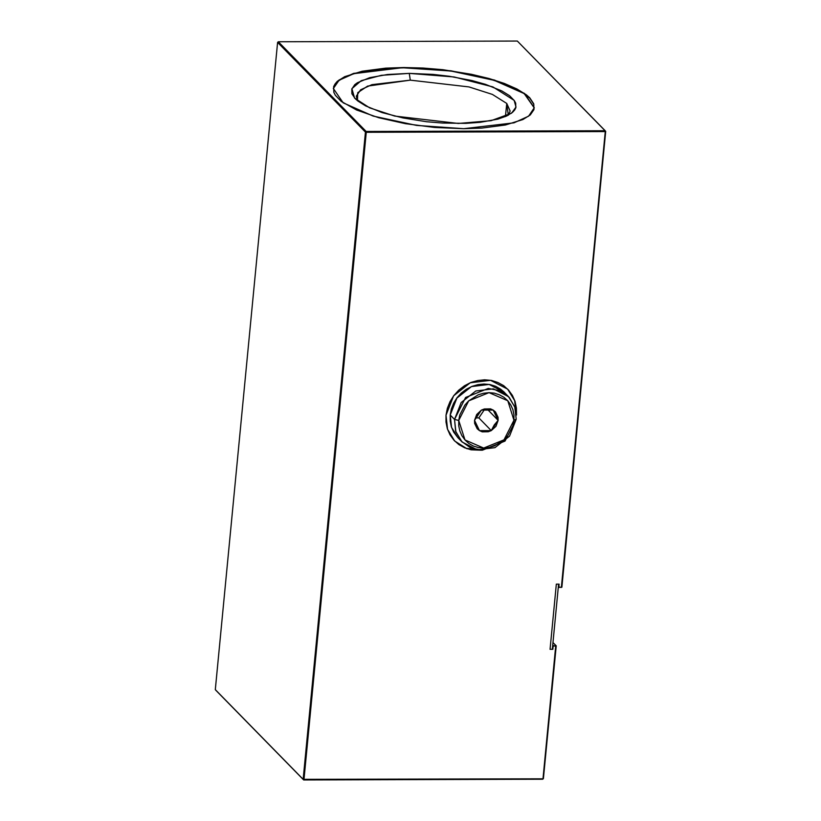 <?xml version="1.0" encoding="UTF-8"?>
<svg xmlns="http://www.w3.org/2000/svg" width="821" height="821" viewBox="0 0 821 821"><rect width="100%" height="100%" fill="white"/><g stroke="black" fill="none" stroke-linecap="round" stroke-linejoin="round"><path stroke-width="1.23" d="M454.639 440.949L466.071 448.256L479.936 450.154L470.823 449.58M516.471 415.026L516.45 408.14L515.085 401.52L512.417 395.414L508.548 390.078L503.632 385.696L497.854 382.453L491.44 380.462L484.636 379.805L477.699 380.503L470.895 382.524L464.481 385.808L458.723 390.221L453.828 395.589L449.98 401.695L447.342 408.335L445.998 415.221L446.008 422.117L447.383 428.736L450.052 434.832L453.91 440.169L458.826 444.551L464.604 447.794L471.018 449.785L481.568 450.236L466.862 448.666L454.742 441.062L447.568 429.321L445.998 415.221L453.623 395.845L470.279 382.781L490.517 380.287L507.717 389.195L514.89 400.925L516.471 415.026M410.336 80.171L367.634 86.102L357.699 92.701L357.422 100.696L356.355 96.19L360.676 89.766L371.913 84.655L410.336 80.171L468.986 86.882L492.354 94.436L506.721 103.395L505.449 116.561L506.721 103.395L510.19 111.009L508.271 115.227L506.721 103.395L492.354 94.436L468.986 86.882L410.336 80.171L409.217 73.356L410.336 80.171M458.313 123.499L394.675 116.11L369.604 107.818L354.6 98.058L351.901 88.627L361.291 80.643L381.385 75.296L409.217 73.356L433.098 74.372L449.169 76.209L471.993 80.54L485.488 84.317L501.867 90.936L509.595 95.749L514.398 100.665L515.65 103.107L515.783 107.818L514.664 110.055L512.766 112.179L506.711 116.007L497.854 119.158L480.08 122.36L465.897 123.366L442.509 123.068L426.366 121.682L402.875 117.957L382.042 112.549L365.673 105.919L357.946 101.106L355.165 98.653L351.881 93.758L351.747 89.037L354.775 84.686L357.433 82.695L369.686 77.708L387.461 74.495L409.217 73.356L454.085 76.958L492.918 86.944L514.182 100.336L515.978 107.079L511.555 113.165L491.061 120.718L458.313 123.499M533.732 104.134L529.73 98.161L522.033 92.188L516.902 89.284L504.268 83.763L488.936 78.806L471.48 74.598L452.576 71.304L432.944 69.056L403.829 67.496L451.068 70.76L494.478 80.099L524.434 93.42L534.286 107.777L528.642 116.182L513.956 122.852L463.762 128.712L481.906 128.076L505.459 124.966L522.844 119.558L530.233 114.889L533.927 109.562L533.763 103.805L529.761 97.832L526.364 94.836L516.932 88.955L504.299 83.434L488.967 78.477L471.511 74.27L442.837 69.723L423.133 68.03L403.829 67.496L385.685 68.133L362.133 71.242L344.758 76.651L337.359 81.32L335.04 83.916L333.675 86.646L333.839 92.404L335.368 95.38L341.238 101.373L356.612 110.065L378.635 117.731L405.4 123.704L434.617 127.471L463.762 128.712L416.534 125.449L373.124 116.11L343.168 102.789L333.305 88.432L338.95 80.027L353.646 73.356L403.829 67.496L353.779 73.633L339.063 80.253L333.295 88.596M215.861 690.245L303.688 779.95L542.691 779.273L543.399 778.616L556.197 645.788L543.399 778.616L542.691 779.273L303.688 779.95L215.276 689.599L277.601 42.384L365.417 132.089L303.103 779.303L215.276 689.599L303.688 779.95L366.269 132.294L605.272 131.617L561.39 587.395L605.724 131.401L561.841 587.189L558.793 587.405L559.101 584.152L556.34 584.162L550.08 649.267L552.831 649.267L553.149 646.004L555.745 646.004L542.958 778.831L303.103 779.303L365.417 132.089L277.601 42.384L278.309 41.727L517.312 41.05L605.139 130.755L366.125 131.432L278.309 41.727L366.125 131.432L365.417 132.089L366.269 132.294L366.125 131.432L605.139 130.755L605.724 131.401L561.39 587.395L558.352 586.953L558.793 587.405L559.101 584.152L556.34 584.162L558.619 584.152L556.34 584.162L550.08 649.267L556.34 584.162L550.08 649.267L552.348 649.267L558.619 584.152L552.348 649.267L550.08 649.267L552.831 649.267L552.707 645.552L555.745 646.004L543.399 778.616L542.691 779.273L303.103 779.303L303.955 779.509L366.269 132.294L366.125 131.432L365.417 132.089L605.724 131.401L517.312 41.05L278.309 41.727L277.601 42.384L215.276 689.599L215.861 690.245M552.995 642.525L556.197 645.788L552.995 642.525M534.276 107.941L524.219 93.615L494.221 80.355L450.903 71.068L403.799 67.825L385.654 68.461L369.358 70.257L355.534 73.131L344.728 76.979L337.328 81.648L333.644 86.964M516.245 407.924L516.286 414.574L514.675 400.669L507.604 389.072M514.88 401.305L512.212 395.209L508.353 389.872M458.631 444.346L464.399 447.589M457.902 437.685L453.726 432.174L451.386 426.838L450.195 421.04L450.175 415.005L454.485 419.408L461.166 402.444L475.749 391.001L493.472 388.815L508.527 396.615L514.808 406.888L516.193 419.233L513.956 420.28L503.991 439.871L483.692 448.03L464.953 439.974L458.754 420.434L454.485 419.408L455.696 431.241L461.423 441.257L470.782 447.927L482.358 450.247L505.048 441.123L516.193 419.233L509.513 436.197L494.93 447.64L477.206 449.826L462.151 442.026L455.871 431.754L454.485 419.408L450.175 415.005L451.56 427.351L457.841 437.624L462.151 442.026M508.527 396.615L504.217 392.212L489.162 384.413L471.439 386.599L456.856 398.041L450.175 415.005L451.355 408.971L453.664 403.162L457.03 397.805L461.32 393.105L466.369 389.246L471.972 386.373L477.935 384.597L484.01 383.992L489.973 384.567L495.586 386.311L500.646 389.154L504.279 392.274M513.956 420.28L512.909 425.678L507.819 435.664L503.991 439.871L494.458 445.895L489.121 447.486L483.692 448.03L478.356 447.517L473.327 445.957L468.801 443.412L464.953 439.974L461.925 435.797L459.832 431.015L458.765 425.832L458.754 420.434L459.801 415.036L464.881 405.051L468.719 400.843L478.253 394.819L483.579 393.228L489.018 392.684L494.355 393.197L499.373 394.757L503.909 397.302L507.758 400.73L510.785 404.917L512.879 409.689L513.946 414.882L513.956 420.28L516.193 419.233L514.983 407.401L509.256 397.385L499.897 390.714L488.321 388.395L465.63 397.508L454.485 419.408L458.754 420.434L468.719 400.843L489.018 392.684L507.758 400.73L513.956 420.28M493.247 410.079L490.517 408.909L484.4 408.93L481.434 410.12L476.693 414.461L474.538 420.393L474.651 423.451L477.196 428.757L479.464 430.625L482.194 431.805L488.31 431.784L491.276 430.594L496.017 426.253L498.162 420.321L498.06 417.263L495.515 411.957L493.247 410.079L498.162 420.321L491.276 430.594L479.464 430.625L474.538 420.393L479.464 430.625L491.276 430.594L494.211 424.97L498.162 420.321L493.247 410.079L481.434 410.12L493.247 410.079L498.162 420.321L494.211 424.97L491.276 430.594L479.464 430.625L474.538 420.393L481.434 410.12L477.504 414.728L474.538 420.393L477.504 414.728L481.434 410.12L493.247 410.079M484.349 409.71L478.848 417.91L475.667 417.91L478.848 417.91L491.276 430.594L478.848 417.91L484.349 409.71M487.674 409.607L498.162 420.321L487.674 409.607"/></g></svg>
